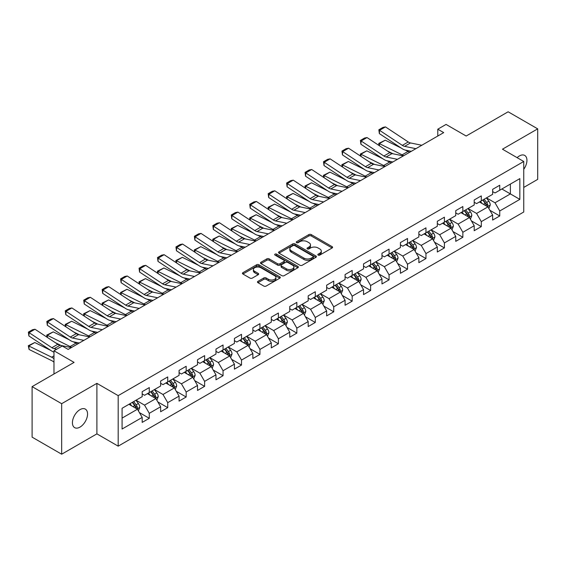 <?xml version="1.0" encoding="UTF-8"?>
<svg xmlns="http://www.w3.org/2000/svg" width="566" height="566" viewBox="0 0 566 566"><rect width="100%" height="100%" fill="white"/><g stroke="black" fill="none" stroke-linecap="round" stroke-linejoin="round"><path stroke-width="0.85" d="M318.163 255.096A1.146 0.665 0 0 0 319.783 255.096L332.115 247.979A1.641 0.948 0 0 0 332.596 247.307A1.641 0.948 0 0 0 332.115 246.642L311.222 234.579A1.641 0.948 0 0 0 308.902 234.579L296.57 241.696A1.146 0.665 0 0 0 296.237 242.163A1.146 0.665 0 0 0 296.57 242.637A1.146 0.665 0 0 0 298.197 242.637L299.796 241.717A5.25 3.035 0 0 1 307.225 241.717L308.965 242.722A5.25 3.035 0 0 1 310.501 244.866A5.25 3.035 0 0 1 308.965 247.009L307.366 247.929A1.146 0.665 0 0 0 307.027 248.396A1.146 0.665 0 0 0 307.366 248.87A1.146 0.665 0 0 0 308.994 248.87L310.585 247.943A5.25 3.035 0 0 1 318.014 247.943L319.755 248.948A5.25 3.035 0 0 1 321.297 251.092A5.25 3.035 0 0 1 319.755 253.243L318.163 254.162A1.146 0.665 0 0 0 317.823 254.629A1.146 0.665 0 0 0 318.163 255.096L318.163 254.162M79.99 427.111A10.704 6.176 120 0 0 86.98 417.68A10.704 6.176 120 0 0 85.339 409.105A10.704 6.176 120 0 0 79.99 409.635A10.704 6.176 120 0 0 73 419.066A10.704 6.176 120 0 0 74.641 427.641A10.704 6.176 120 0 0 79.99 427.111M523.748 169.298A10.704 6.176 120 0 0 524.724 155.431A10.704 6.176 120 0 0 519.376 155.954A10.704 6.176 120 0 0 517.119 157.659M257.954 281.352A1.641 0.948 0 0 0 257.473 282.017A1.641 0.948 0 0 0 257.954 282.689L263.813 286.071A1.641 0.948 0 0 0 266.133 286.071L279.83 278.168A1.641 0.948 0 0 0 280.312 277.496A1.641 0.948 0 0 0 279.83 276.824L258.938 264.768A1.641 0.948 0 0 0 256.617 264.768L242.92 272.671A1.641 0.948 0 0 0 242.446 273.343A1.641 0.948 0 0 0 242.92 274.015L250.002 278.097A1.641 0.948 0 0 0 252.323 278.097L258.188 274.715A1.641 0.948 0 0 0 258.669 274.043A1.641 0.948 0 0 0 258.188 273.378L254.672 271.347A4.394 2.533 0 0 1 253.391 269.558A4.394 2.533 0 0 1 256.101 267.216A4.394 2.533 0 0 1 260.884 267.76L274.637 275.706A4.394 2.533 0 0 1 275.925 277.496A4.394 2.533 0 0 1 273.215 279.837A4.394 2.533 0 0 1 268.425 279.286L266.133 277.963A1.641 0.948 0 0 0 263.813 277.963L257.954 281.352L257.954 282.689M523.748 187.431L537.7 179.372L537.7 128.857L508.141 111.792L466.165 136.024L446.065 124.421L437.787 129.197L443.702 132.614L68.168 349.42L62.253 346.01L53.975 350.786L53.975 373.999M61.666 403.692L61.666 454.208L96.899 433.867L96.899 383.352L61.666 403.692L32.099 386.628L74.075 362.396L53.975 350.786M96.899 383.352L118.181 395.641L523.748 161.487L523.748 212.002L118.181 446.157L118.181 395.641M537.7 128.857L502.467 149.198L523.748 161.487M299.909 265.235A1.641 0.948 0 0 0 302.23 265.235L315.927 257.325A1.641 0.948 0 0 0 316.408 256.66A1.641 0.948 0 0 0 315.927 255.988L295.035 243.925A1.641 0.948 0 0 0 292.714 243.925L279.017 251.835A1.641 0.948 0 0 0 278.536 252.5A1.641 0.948 0 0 0 279.017 253.172L299.909 265.235M275.472 255.344A1.146 0.665 0 0 1 276.64 255.507L276.64 254.141L297.879 266.409A1.641 0.948 0 0 1 298.36 267.074A1.641 0.948 0 0 1 297.879 267.746L284.182 275.656A1.641 0.948 0 0 1 281.861 275.656L260.968 263.593L260.968 262.249A1.641 0.948 0 0 0 260.487 262.921A1.641 0.948 0 0 0 260.968 263.593M260.968 262.249L266.834 258.867A1.641 0.948 0 0 1 269.154 258.867L277.623 263.756A1.641 0.948 0 0 0 279.944 263.756L283.835 261.513A1.641 0.948 0 0 0 284.316 260.848A1.641 0.948 0 0 0 283.835 260.176L275.012 255.082A1.146 0.665 0 0 1 274.68 254.615A1.146 0.665 0 0 1 275.387 254A1.146 0.665 0 0 1 276.64 254.141M61.666 454.208L32.099 437.143L32.099 386.628M139.406 412.6L149.282 418.302L149.282 413.322L160.631 406.763L160.631 411.751L167.727 407.654L167.727 402.667L179.075 396.115L179.075 401.103L186.172 397.007L186.172 392.019L197.52 385.467L197.52 390.448L204.616 386.352L204.616 381.371L215.964 374.819L215.964 379.8L223.061 375.704L223.061 370.723L234.416 364.171L234.416 369.152L241.505 365.056L241.505 360.075L252.861 353.517L252.861 358.504L259.95 354.408L259.95 349.42L271.305 342.869L271.305 347.849L278.401 343.76L278.401 338.772L289.75 332.221L289.75 337.202L296.846 333.105L296.846 328.124L308.194 321.573L308.194 326.554L315.29 322.457L315.29 317.476L326.639 310.918L326.639 315.906L333.735 311.809L333.735 306.822L345.083 300.27L345.083 305.258L352.179 301.162L352.179 296.174L363.535 289.622L363.535 294.603L370.624 290.507L370.624 285.526L381.979 278.974L381.979 283.955L389.068 279.859L389.068 274.878L400.424 268.326L400.424 273.307L407.52 269.211L407.52 264.23L418.868 257.671L418.868 262.659L425.965 258.563L425.965 253.575L437.313 247.024L437.313 252.004L444.409 247.915L444.409 242.927L455.757 236.376L455.757 241.357L462.854 237.26L462.854 232.279L474.202 225.728L474.202 230.709L481.298 226.612L481.298 221.631L492.653 215.073L492.653 220.061L499.743 215.964L499.743 210.976L519.843 199.374L519.843 178.623L510.383 184.084L510.383 193.912L519.843 199.374M149.282 418.302L142.186 422.399L142.186 417.418L122.086 429.021L122.086 408.27L142.186 396.66L142.186 391.679L149.282 387.583L149.282 392.563L160.631 386.012L160.631 381.031L167.727 376.935L167.727 381.916L179.075 375.364L179.075 370.383L186.172 366.287L186.172 371.268L197.52 364.716L197.52 359.728L204.616 355.632L204.616 360.62L215.964 354.061L215.964 349.08L223.061 344.984L223.061 349.972L234.416 343.413L234.416 338.433L241.505 334.336L241.505 339.317L252.861 332.766L252.861 327.785L259.95 323.688L259.95 328.669L271.305 322.118L271.305 317.13L278.401 313.033L278.401 318.021L289.75 311.47L289.75 306.482L296.846 302.385L296.846 307.373L308.194 300.815L308.194 295.834L315.29 291.738L315.29 296.718L326.639 290.167L326.639 285.186L333.735 281.09L333.735 286.071L345.083 279.519L345.083 274.538L352.179 270.442L352.179 275.423L363.535 268.871L363.535 263.883L370.624 259.787L370.624 264.775L381.979 258.216L381.979 253.235L389.068 249.139L389.068 254.127L400.424 247.568L400.424 242.588L407.52 238.491L407.52 243.472L418.868 236.921L418.868 231.94L425.965 227.843L425.965 232.824L437.313 226.273L437.313 221.285L444.409 217.188L444.409 222.176L455.757 215.625L455.757 210.637L462.854 206.54L462.854 211.528L474.202 204.97L474.202 199.989L481.298 195.893L481.298 200.873L492.653 194.322L492.653 189.341L499.743 185.245L499.743 190.226L519.843 178.623M147.386 393.66L155.898 398.577L144.549 405.129L136.038 400.212M142.186 393.929L144.549 395.294L149.282 392.563M144.549 405.129L149.282 413.322M155.898 398.577L160.631 406.763M165.831 383.012L174.349 387.922L162.994 394.481L154.483 389.564M160.631 383.281L162.994 384.647L167.727 381.916M162.994 394.481L167.727 402.667M174.349 387.922L179.075 396.115M184.275 372.357L192.794 377.274L181.438 383.826L172.927 378.916M179.075 372.633L181.438 373.999L186.172 371.268M181.438 383.826L186.172 392.019M192.794 377.274L197.52 385.467M202.727 361.709L211.238 366.627L199.883 373.178L191.372 368.261M197.52 361.985L199.883 363.351L204.616 360.62M199.883 373.178L204.616 381.371M211.238 366.627L215.964 374.819M221.172 351.062L229.683 355.979L218.335 362.53L209.816 357.613M215.964 351.33L218.335 352.696L223.061 349.972M218.335 362.53L223.061 370.723M229.683 355.979L234.416 364.171M239.616 340.414L248.127 345.324L236.779 351.882L228.261 346.965M234.416 340.682L236.779 342.048L241.505 339.317M236.779 351.882L241.505 360.075M248.127 345.324L252.861 353.517M258.061 329.759L266.572 334.676L255.224 341.227L246.712 336.317M252.861 330.035L255.224 331.4L259.95 328.669M255.224 341.227L259.95 349.42M266.572 334.676L271.305 342.869M276.505 319.111L285.016 324.028L273.668 330.579L265.157 325.669M271.305 319.387L273.668 320.752L278.401 318.021M273.668 330.579L278.401 338.772M285.016 324.028L289.75 332.221M294.95 308.463L303.468 313.38L292.113 319.932L283.601 315.014M289.75 308.739L292.113 310.104L296.846 307.373M292.113 319.932L296.846 328.124M303.468 313.38L308.194 321.573M313.394 297.815L321.913 302.732L310.557 309.284L302.046 304.366M308.194 298.084L310.557 299.449L315.29 296.718M310.557 309.284L315.29 317.476M321.913 302.732L326.639 310.918M331.846 287.167L340.357 292.077L329.002 298.636L320.49 293.719M326.639 287.436L329.002 288.801L333.735 286.071M329.002 298.636L333.735 306.822M340.357 292.077L345.083 300.27M350.29 276.512L358.802 281.429L347.453 287.981L338.935 283.071M345.083 276.788L347.453 278.154L352.179 275.423M347.453 287.981L352.179 296.174M358.802 281.429L363.535 289.622M368.735 265.864L377.246 270.781L365.898 277.333L357.379 272.416M363.535 266.14L365.898 267.506L370.624 264.775M365.898 277.333L370.624 285.526M377.246 270.781L381.979 278.974M387.179 255.216L395.691 260.134L384.342 266.685L375.831 261.768M381.979 255.485L384.342 256.851L389.068 254.127M384.342 266.685L389.068 274.878M395.691 260.134L400.424 268.326M405.624 244.569L414.135 249.479L402.787 256.037L394.276 251.12M400.424 244.837L402.787 246.203L407.52 243.472M402.787 256.037L407.52 264.23M414.135 249.479L418.868 257.671M424.068 233.914L432.587 238.831L421.231 245.382L412.72 240.472M418.868 234.19L421.231 235.555L425.965 232.824M421.231 245.382L425.965 253.575M432.587 238.831L437.313 247.024M442.513 223.266L451.031 228.183L439.676 234.734L431.165 229.824M437.313 223.542L439.676 224.907L444.409 222.176M439.676 234.734L444.409 242.927M451.031 228.183L455.757 236.376M460.965 212.618L469.476 217.535L458.127 224.086L449.609 219.169M455.757 212.894L458.127 214.259L462.854 211.528M458.127 224.086L462.854 232.279M469.476 217.535L474.202 225.728M479.409 201.97L487.92 206.887L476.572 213.439L468.054 208.521M474.202 202.239L476.572 203.604L481.298 200.873M476.572 213.439L481.298 221.631M487.92 206.887L492.653 215.073M501.872 189.002L510.383 193.912L495.017 202.791L486.498 197.874M492.653 191.591L495.017 192.956L499.743 190.226M495.017 202.791L499.743 210.976M96.899 433.867L118.181 446.157M437.787 129.197L437.787 136.024M122.086 418.097L137.453 409.225L128.942 404.308M137.453 409.225L142.186 417.418M489.873 210.262L499.743 215.964M471.428 220.91L481.298 226.612M452.984 231.565L462.854 237.26M434.532 242.213L444.409 247.915M416.088 252.861L425.965 258.563M397.643 263.508L407.52 269.211M379.199 274.163L389.068 279.859M360.754 284.811L370.624 290.507M342.31 295.459L352.179 301.162M323.865 306.107L333.735 311.809M305.414 316.755L315.29 322.457M286.969 327.41L296.846 333.105M268.525 338.058L278.401 343.76M250.08 348.706L259.95 354.408M231.635 359.353L241.505 365.056M213.191 370.008L223.061 375.704M194.739 380.656L204.616 386.352M176.295 391.304L186.172 397.007M157.85 401.952L167.727 407.654M318.623 255.259L319.755 254.608A5.25 3.035 0 0 0 321.297 252.457L321.297 251.092M310.501 244.866L310.501 246.231A5.25 3.035 0 0 1 308.965 248.375L307.826 249.026M332.115 246.642L332.115 247.979L311.222 235.944A1.641 0.948 0 0 0 308.902 235.944L297.03 242.8M315.906 257.339L295.035 245.29A1.641 0.948 0 0 0 292.714 245.29L279.038 253.186M313.026 257.127A1.146 0.665 0 0 0 313.359 256.66A1.146 0.665 0 0 0 313.026 256.186L294.688 245.602A1.146 0.665 0 0 0 293.061 245.602L291.377 246.571A5.25 3.035 0 0 0 289.842 248.715A5.25 3.035 0 0 0 291.377 250.858L303.914 258.096A5.25 3.035 0 0 0 311.342 258.096L313.026 257.127L313.026 258.492A1.146 0.665 0 0 0 313.359 258.025L313.359 256.66M289.842 248.715L289.842 250.08A5.25 3.035 0 0 0 291.377 252.224L291.377 250.858M313.026 258.492L311.342 259.461A5.25 3.035 0 0 1 303.914 259.461L291.377 252.224M260.99 263.607L266.834 260.233L266.834 258.867M284.316 260.848L284.316 262.207A1.641 0.948 0 0 1 283.835 262.879L279.944 265.121A1.641 0.948 0 0 1 277.623 265.121L269.154 260.233A1.641 0.948 0 0 0 266.834 260.233M276.64 255.507L297.858 267.76M286.417 268.836A4.394 2.533 0 0 0 291.2 269.388A4.394 2.533 0 0 0 293.91 267.046A4.394 2.533 0 0 0 292.629 265.249L287.783 262.454A1.641 0.948 0 0 0 285.462 262.454L281.571 264.697A1.641 0.948 0 0 0 281.09 265.369A1.641 0.948 0 0 0 281.571 266.041L286.417 268.836L286.417 270.201A4.394 2.533 0 0 0 291.2 270.753A4.394 2.533 0 0 0 293.91 268.411L293.91 267.046M281.09 265.369L281.09 266.735A1.641 0.948 0 0 0 281.571 267.4L281.571 266.041M286.417 270.201L281.571 267.4M275.925 277.496L275.925 278.861A4.394 2.533 0 0 1 273.215 281.203A4.394 2.533 0 0 1 268.425 280.651L266.133 279.328A1.641 0.948 0 0 0 263.813 279.328L257.976 282.703M253.391 269.558L253.391 270.923A4.394 2.533 0 0 0 254.672 272.713L254.672 271.347M258.167 274.729L254.672 272.713M279.809 278.182L258.938 266.133A1.641 0.948 0 0 0 256.617 266.133L242.948 274.022M488.854 208.5L490.262 204.956A4.429 2.561 -120 0 0 488.847 201.185L486.406 197.93M379.064 145.512L378.767 143.389L385.262 140.191L401.315 148.115M405.298 150.082L408.036 151.44A12.544 7.238 60 0 1 409.543 152.332M482.154 203.555L480.492 201.34M385.262 140.191L379.347 143.601L402.122 154.851A12.544 7.238 60 0 1 403.629 155.742M378.767 143.389L379.347 143.601L379.482 145.787M393.066 153.796L387.293 150.952M487.234 206.491L487.871 205.147A4.429 2.561 -120 0 0 486.597 202.479L484.163 199.225M483.053 199.869L485.755 203.477A2.257 1.302 60 0 1 486.166 204.163L487.871 205.147M482.741 200.046L485.182 203.3A4.429 2.561 60 0 1 486.449 205.967M415.876 148.674L404.577 146.353A8.363 4.825 60 0 1 402.334 145.37L379.56 130.321L379.347 133.604L402.122 148.653A12.544 7.238 -120 0 0 405.482 150.124L411.298 151.32M421.79 145.257L410.492 142.943A8.363 4.825 60 0 1 408.249 141.96L385.474 126.904L379.56 130.321L378.852 129.777L382.991 127.392L385.474 126.904M379.347 133.604L378.852 129.777M470.41 219.148L471.818 215.611A4.429 2.561 -120 0 0 470.403 211.833L467.962 208.578M360.62 156.159L360.323 154.044L366.818 150.839L382.871 158.763M386.854 160.737L389.592 162.088A12.544 7.238 60 0 1 391.099 162.98M463.71 214.203L462.047 211.988M366.818 150.839L360.903 154.249L383.677 165.498A12.544 7.238 60 0 1 385.184 166.39M360.323 154.044L360.903 154.249L361.037 156.435M374.621 164.451L368.848 161.6M468.79 217.139L469.426 215.795A4.429 2.561 -120 0 0 468.153 213.134L465.712 209.873M464.601 210.517L467.311 214.132A2.257 1.302 60 0 1 467.721 214.811L469.426 215.795M464.297 210.694L466.738 213.948A4.429 2.561 60 0 1 468.004 216.615M451.965 229.803L453.373 226.259A4.429 2.561 -120 0 0 451.958 222.488L449.517 219.226M342.175 166.814L341.871 164.692L348.366 161.487L364.419 169.418M368.409 171.385L371.147 172.736A12.544 7.238 60 0 1 372.654 173.628M445.258 224.851L443.603 222.636M348.366 161.487L342.458 164.904L365.233 176.146A12.544 7.238 60 0 1 366.74 177.045M341.871 164.692L342.458 164.904L342.586 167.083M356.177 175.099L350.404 172.248M450.345 227.787L450.975 226.45A4.429 2.561 -120 0 0 449.708 223.782L447.267 220.521M446.157 221.165L448.866 224.78A2.257 1.302 60 0 1 449.277 225.466L450.975 226.45M445.852 221.341L448.293 224.603A4.429 2.561 60 0 1 449.56 227.263M397.431 159.322L386.132 157.001A8.363 4.825 60 0 1 383.889 156.018L361.115 140.969L360.903 144.252L383.677 159.301A12.544 7.238 -120 0 0 387.038 160.772L392.854 161.968M403.346 155.905L392.047 153.591A8.363 4.825 60 0 1 389.804 152.608L367.03 137.559L361.115 140.969L360.408 140.432L364.546 138.04L367.03 137.559M360.903 144.252L360.408 140.432M378.987 169.97L367.688 167.649A8.363 4.825 60 0 1 365.445 166.673L342.671 151.617L342.458 154.9L365.233 169.949A12.544 7.238 -120 0 0 368.593 171.427L374.402 172.616M384.901 166.56L373.595 164.239A8.363 4.825 60 0 1 371.36 163.256L348.585 148.207L342.671 151.617L341.963 151.08L346.095 148.688L348.585 148.207M342.458 154.9L341.963 151.08M433.521 240.451L434.921 236.906A4.429 2.561 -120 0 0 433.514 233.135L431.073 229.874M323.731 177.462L323.427 175.34L329.921 172.135L345.975 180.066M349.965 182.033L352.696 183.384A12.544 7.238 60 0 1 354.21 184.275M426.814 235.498L425.158 233.291M329.921 172.135L324.014 175.552L346.788 186.801A12.544 7.238 60 0 1 348.295 187.693M323.427 175.34L324.014 175.552L324.141 177.731M337.732 185.747L331.959 182.896M431.9 238.435L432.53 237.097A4.429 2.561 -120 0 0 431.264 234.43L428.823 231.176M427.712 231.812L430.422 235.428A2.257 1.302 60 0 1 430.832 236.114L432.53 237.097M427.408 231.989L429.842 235.251A4.429 2.561 60 0 1 431.115 237.918M415.069 251.099L416.477 247.554A4.429 2.561 -120 0 0 415.062 243.783L412.621 240.522M305.286 188.11L304.982 185.988L311.477 182.79L327.53 190.714M331.513 192.681L334.251 194.032A12.544 7.238 60 0 1 335.758 194.93M408.369 246.153L406.713 243.939M311.477 182.79L305.569 186.2L328.344 197.449A12.544 7.238 60 0 1 329.851 198.341M304.982 185.988L305.569 186.2L305.697 188.386M319.281 196.395L313.514 193.544M413.456 249.082L414.086 247.745A4.429 2.561 -120 0 0 412.819 245.078L410.378 241.824M409.268 242.46L411.977 246.076A2.257 1.302 60 0 1 412.388 246.762L414.086 247.745M408.956 242.644L411.397 245.899A4.429 2.561 60 0 1 412.671 248.566M396.625 261.747L398.032 258.209A4.429 2.561 -120 0 0 396.617 254.431L394.177 251.177M286.842 198.758L286.538 196.643L293.032 193.438L309.086 201.362M313.069 203.335L315.807 204.687A12.544 7.238 60 0 1 317.314 205.578M389.924 256.801L388.269 254.587M293.032 193.438L287.118 196.848L309.899 208.097A12.544 7.238 60 0 1 311.406 208.988M286.538 196.643L287.118 196.848L287.252 199.034M300.836 207.05L295.063 204.199M395.004 259.737L395.641 258.393A4.429 2.561 -120 0 0 394.375 255.733L391.934 252.471M390.823 253.115L393.533 256.723A2.257 1.302 60 0 1 393.943 257.41L395.641 258.393M390.512 253.292L392.953 256.547A4.429 2.561 60 0 1 394.219 259.214M360.542 180.618L349.243 178.304A8.363 4.825 60 0 1 347 177.321L324.226 162.265L324.014 165.548L346.788 180.604A12.544 7.238 -120 0 0 350.149 182.075L355.957 183.264M366.457 177.208L355.151 174.887A8.363 4.825 60 0 1 352.915 173.904L330.134 158.855L324.226 162.265L323.511 161.727L327.65 159.336L330.134 158.855M324.014 165.548L323.511 161.727M342.097 191.273L330.799 188.952A8.363 4.825 60 0 1 328.556 187.969L305.781 172.92L305.569 176.196L328.344 191.251A12.544 7.238 -120 0 0 331.704 192.723L337.513 193.919M348.012 187.855L336.706 185.535A8.363 4.825 60 0 1 334.464 184.558L311.689 169.503L305.781 172.92L305.067 172.375L309.206 169.991L311.689 169.503M305.569 176.196L305.067 172.375M323.653 201.92L312.347 199.6A8.363 4.825 60 0 1 310.111 198.616L287.33 183.568L287.118 186.851L309.899 201.899A12.544 7.238 -120 0 0 313.26 203.371L319.068 204.567M329.561 198.503L318.262 196.19A8.363 4.825 60 0 1 316.019 195.206L293.245 180.151L287.33 183.568L286.622 183.023L290.761 180.639L293.245 180.151M287.118 186.851L286.622 183.023M305.208 212.568L293.903 210.248A8.363 4.825 60 0 1 291.667 209.271L268.885 194.216L268.673 197.499L291.448 212.547A12.544 7.238 -120 0 0 294.808 214.026L300.624 215.214M311.116 209.158L299.817 206.838A8.363 4.825 60 0 1 297.575 205.854L274.8 190.806L268.885 194.216L268.178 193.678L272.317 191.287L274.8 190.806M268.673 197.499L268.178 193.678M286.757 223.216L275.458 220.903A8.363 4.825 60 0 1 273.215 219.919L250.441 204.864L250.229 208.147L273.003 223.202A12.544 7.238 -120 0 0 276.364 224.674L282.179 225.862M292.672 219.806L281.373 217.486A8.363 4.825 60 0 1 279.13 216.502L256.356 201.454L250.441 204.864L249.733 204.326L253.872 201.935L256.356 201.454M250.229 208.147L249.733 204.326M268.312 233.864L257.014 231.551A8.363 4.825 60 0 1 254.771 230.567L231.996 215.519L231.784 218.794L254.559 233.85A12.544 7.238 -120 0 0 257.919 235.322L263.728 236.51M274.227 230.454L262.928 228.133A8.363 4.825 60 0 1 260.685 227.157L237.911 212.101L231.996 215.519L231.289 214.974L235.428 212.583L237.911 212.101M231.784 218.794L231.289 214.974M249.868 244.519L238.569 242.198A8.363 4.825 60 0 1 236.326 241.215L213.552 226.167L213.34 229.449L236.114 244.498A12.544 7.238 -120 0 0 239.475 245.969L245.283 247.165M255.782 241.102L244.477 238.788A8.363 4.825 60 0 1 242.241 237.805L219.466 222.749L213.552 226.167L212.844 225.622L216.976 223.237L219.466 222.749M213.34 229.449L212.844 225.622M231.423 255.167L220.124 252.846A8.363 4.825 60 0 1 217.882 251.863L195.107 236.814L194.895 240.097L217.669 255.146A12.544 7.238 -120 0 0 221.03 256.617L226.839 257.813M237.338 251.75L226.032 249.436A8.363 4.825 60 0 1 223.796 248.453L201.015 233.404L195.107 236.814L194.393 236.277L198.532 233.885L201.015 233.404M194.895 240.097L194.393 236.277M212.979 265.815L201.673 263.494A8.363 4.825 60 0 1 199.437 262.518L176.663 247.462L176.443 250.745L199.225 265.794A12.544 7.238 -120 0 0 202.586 267.272L208.394 268.461M218.893 262.405L207.588 260.084A8.363 4.825 60 0 1 205.345 259.101L182.57 244.052L176.663 247.462L175.948 246.925L180.087 244.533L182.57 244.052M176.443 250.745L175.948 246.925M194.534 276.463L183.228 274.149A8.363 4.825 60 0 1 180.993 273.166L158.211 258.11L157.999 261.393L180.78 276.449A12.544 7.238 -120 0 0 184.141 277.92L189.95 279.109M200.442 273.053L189.143 270.732A8.363 4.825 60 0 1 186.9 269.749L164.126 254.7L158.211 258.11L157.504 257.572L161.643 255.181L164.126 254.7M157.999 261.393L157.504 257.572M176.09 287.118L164.784 284.797A8.363 4.825 60 0 1 162.548 283.814L139.767 268.765L139.554 272.041L162.329 287.096A12.544 7.238 -120 0 0 165.689 288.568L171.505 289.764M181.997 283.7L170.699 281.38A8.363 4.825 60 0 1 168.456 280.403L145.681 265.348L139.767 268.765L139.059 268.22L143.198 265.836L145.681 265.348M139.554 272.041L139.059 268.22M157.638 297.766L146.339 295.445A8.363 4.825 60 0 1 144.097 294.462L121.322 279.413L121.11 282.696L143.884 297.744A12.544 7.238 -120 0 0 147.245 299.216L153.061 300.412M163.553 294.348L152.254 292.035A8.363 4.825 60 0 1 150.011 291.051L127.237 275.996L121.322 279.413L120.615 278.868L124.753 276.484L127.237 275.996M121.11 282.696L120.615 278.868M139.194 308.413L127.895 306.093A8.363 4.825 60 0 1 125.652 305.116L102.878 290.061L102.665 293.344L125.44 308.392A12.544 7.238 -120 0 0 128.8 309.871L134.609 311.059M145.108 305.003L133.809 302.683A8.363 4.825 60 0 1 131.567 301.699L108.792 286.651L102.878 290.061L102.17 289.523L106.309 287.132L108.792 286.651M102.665 293.344L102.17 289.523M120.749 319.061L109.45 316.748A8.363 4.825 60 0 1 107.207 315.764L84.433 300.709L84.221 303.992L106.995 319.047A12.544 7.238 -120 0 0 110.356 320.519L116.164 321.707M126.664 315.651L115.358 313.331A8.363 4.825 60 0 1 113.122 312.347L90.348 297.299L84.433 300.709L83.718 300.171L87.857 297.78L90.348 297.299M84.221 303.992L83.718 300.171M102.305 329.709L91.006 327.396A8.363 4.825 60 0 1 88.763 326.412L65.989 311.364L65.776 314.639L88.551 329.695A12.544 7.238 -120 0 0 91.911 331.167L97.72 332.355M108.219 326.299L96.913 323.978A8.363 4.825 60 0 1 94.678 323.002L71.896 307.946L65.989 311.364L65.274 310.819L69.413 308.428L71.896 307.946M65.776 314.639L65.274 310.819M83.86 340.364L72.554 338.043A8.363 4.825 60 0 1 70.318 337.06L47.544 322.012L47.325 325.294L70.106 340.343A12.544 7.238 -120 0 0 73.467 341.814L79.275 343.01M89.768 336.947L78.469 334.633A8.363 4.825 60 0 1 76.226 333.65L53.452 318.594L47.544 322.012L46.829 321.467L50.968 319.082L53.452 318.594M47.325 325.294L46.829 321.467M56.692 349.222L54.11 348.691A8.363 4.825 60 0 1 51.874 347.708L29.092 332.659L28.88 335.942L51.662 350.991A12.544 7.238 -120 0 0 53.975 352.172M71.323 347.595L60.024 345.281A8.363 4.825 60 0 1 57.782 344.298L35.007 329.249L29.092 332.659L28.385 332.122L32.524 329.73L35.007 329.249M28.88 335.942L28.385 332.122M378.18 272.402L379.588 268.857A4.429 2.561 -120 0 0 378.173 265.079L375.732 261.825M268.397 209.413L268.093 207.29L274.588 204.085L290.641 212.017M294.624 213.983L297.362 215.335A12.544 7.238 60 0 1 298.869 216.226M371.48 267.449L369.824 265.235M274.588 204.085L268.673 207.503L291.448 218.745A12.544 7.238 60 0 1 292.955 219.636M268.093 207.29L268.673 207.503L268.808 209.682M282.392 217.698L276.618 214.847M376.56 270.385L377.197 269.041A4.429 2.561 -120 0 0 375.93 266.381L373.489 263.119M372.378 263.763L375.081 267.378A2.257 1.302 60 0 1 375.491 268.065L377.197 269.041M372.067 263.94L374.508 267.202A4.429 2.561 60 0 1 375.774 269.862M359.735 283.05L361.143 279.505A4.429 2.561 -120 0 0 359.728 275.734L357.288 272.472M249.946 220.061L249.648 217.938L256.143 214.733L272.196 222.664M276.18 224.631L278.918 225.983A12.544 7.238 60 0 1 280.425 226.874M353.035 278.097L351.373 275.89M256.143 214.733L250.229 218.151L273.003 229.4A12.544 7.238 60 0 1 274.51 230.291M249.648 217.938L250.229 218.151L250.363 220.33M263.947 228.346L258.174 225.494M358.115 281.033L358.752 279.696A4.429 2.561 -120 0 0 357.479 277.029L355.045 273.767M353.934 274.411L356.637 278.026A2.257 1.302 60 0 1 357.047 278.713L358.752 279.696M353.623 274.588L356.064 277.849A4.429 2.561 60 0 1 357.33 280.51M341.291 293.697L342.699 290.153A4.429 2.561 -120 0 0 341.284 286.382L338.843 283.12M231.501 230.709L231.204 228.586L237.699 225.388L253.752 233.312M257.735 235.279L260.473 236.63A12.544 7.238 60 0 1 261.98 237.522M334.591 288.752L332.928 286.538M237.699 225.388L231.784 228.798L254.559 240.048A12.544 7.238 60 0 1 256.065 240.939M231.204 228.586L231.784 228.798L231.919 230.978M245.502 238.994L239.729 236.142M339.671 291.681L340.308 290.344A4.429 2.561 -120 0 0 339.034 287.677L336.593 284.422M335.482 285.059L338.192 288.674A2.257 1.302 60 0 1 338.602 289.36L340.308 290.344M335.178 285.236L337.619 288.497A4.429 2.561 60 0 1 338.885 291.165M322.846 304.345L324.254 300.801A4.429 2.561 -120 0 0 322.839 297.03L320.398 293.775M213.057 241.357L212.752 239.234L219.247 236.036L235.3 243.96M239.291 245.927L242.029 247.285A12.544 7.238 60 0 1 243.536 248.177M316.139 299.4L314.484 297.185M219.247 236.036L213.34 239.446L236.114 250.696A12.544 7.238 60 0 1 237.621 251.587M212.752 239.234L213.34 239.446L213.467 241.632M227.058 249.641L221.285 246.797M321.226 302.336L321.856 300.992A4.429 2.561 -120 0 0 320.589 298.324L318.149 295.07M317.038 295.714L319.748 299.322A2.257 1.302 60 0 1 320.158 300.008L321.856 300.992M316.734 295.891L319.174 299.145A4.429 2.561 60 0 1 320.441 301.812M304.402 314.993L305.803 311.456A4.429 2.561 -120 0 0 304.395 307.678L301.954 304.423M194.612 252.004L194.308 249.889L200.803 246.684L216.856 254.608M220.846 256.582L223.577 257.933A12.544 7.238 60 0 1 225.091 258.825M297.695 310.048L296.039 307.833M200.803 246.684L194.895 250.094L217.669 261.343A12.544 7.238 60 0 1 219.176 262.235M194.308 249.889L194.895 250.094L195.022 252.28M208.613 260.296L202.84 257.445M302.782 312.984L303.411 311.64A4.429 2.561 -120 0 0 302.145 308.979L299.704 305.718M298.593 306.362L301.303 309.977A2.257 1.302 60 0 1 301.713 310.656L303.411 311.64M298.289 306.539L300.723 309.793A4.429 2.561 60 0 1 301.996 312.46M285.95 325.648L287.358 322.104A4.429 2.561 -120 0 0 285.943 318.333L283.502 315.071M176.168 262.659L175.863 260.537L182.358 257.332L198.411 265.263M202.395 267.23L205.133 268.581A12.544 7.238 60 0 1 206.64 269.473M279.25 320.696L277.595 318.481M182.358 257.332L176.443 260.749L199.225 271.991A12.544 7.238 60 0 1 200.732 272.89M175.863 260.537L176.443 260.749L176.578 262.928M190.162 270.944L184.389 268.093M284.337 323.632L284.967 322.295A4.429 2.561 -120 0 0 283.7 319.627L281.26 316.366M280.149 317.01L282.858 320.625A2.257 1.302 60 0 1 283.269 321.311L284.967 322.295M279.837 317.186L282.278 320.448A4.429 2.561 60 0 1 283.552 323.108M267.506 336.296L268.914 332.751A4.429 2.561 -120 0 0 267.499 328.98L265.058 325.719M157.723 273.307L157.419 271.185L163.914 267.98L179.967 275.911M183.95 277.878L186.688 279.229A12.544 7.238 60 0 1 188.195 280.12M260.806 331.343L259.15 329.136M163.914 267.98L157.999 271.397L180.78 282.646A12.544 7.238 60 0 1 182.287 283.538M157.419 271.185L157.999 271.397L158.133 273.576M171.717 281.592L165.944 278.741M265.886 334.28L266.522 332.942A4.429 2.561 -120 0 0 265.256 330.275L262.815 327.021M261.704 327.657L264.414 331.273A2.257 1.302 60 0 1 264.824 331.959L266.522 332.942M261.393 327.834L263.834 331.096A4.429 2.561 60 0 1 265.1 333.763M249.061 346.944L250.469 343.399A4.429 2.561 -120 0 0 249.054 339.628L246.613 336.367M139.278 283.955L138.974 281.833L145.469 278.635L161.522 286.559M165.505 288.526L168.244 289.877A12.544 7.238 60 0 1 169.75 290.775M242.361 341.998L240.706 339.784M145.469 278.635L139.554 282.045L162.329 293.294A12.544 7.238 60 0 1 163.836 294.186M138.974 281.833L139.554 282.045L139.689 284.231M153.273 292.24L147.5 289.389M247.441 344.927L248.078 343.59A4.429 2.561 -120 0 0 246.811 340.923L244.37 337.669M243.26 338.305L245.962 341.921A2.257 1.302 60 0 1 246.373 342.607L248.078 343.59M242.948 338.489L245.389 341.744A4.429 2.561 60 0 1 246.656 344.411M230.617 357.592L232.025 354.054A4.429 2.561 -120 0 0 230.61 350.276L228.169 347.022M120.827 294.603L120.53 292.488L127.025 289.283L143.078 297.207M147.061 299.181L149.799 300.532A12.544 7.238 60 0 1 151.306 301.423M223.917 352.646L222.254 350.432M127.025 289.283L121.11 292.693L143.884 303.942A12.544 7.238 60 0 1 145.391 304.833M120.53 292.488L121.11 292.693L121.244 294.879M134.828 302.895L129.055 300.044M228.997 355.582L229.633 354.238A4.429 2.561 -120 0 0 228.36 351.578L225.919 348.316M224.815 348.96L227.518 352.568A2.257 1.302 60 0 1 227.928 353.255L229.633 354.238M224.504 349.137L226.945 352.392A4.429 2.561 60 0 1 228.211 355.059M212.172 368.247L213.58 364.702A4.429 2.561 -120 0 0 212.165 360.924L209.724 357.67M102.382 305.258L102.085 303.135L108.58 299.93L124.626 307.862M128.616 309.828L131.354 311.18A12.544 7.238 60 0 1 132.861 312.071M205.472 363.294L203.81 361.08M108.58 299.93L102.665 303.348L125.44 314.59A12.544 7.238 60 0 1 126.947 315.481M102.085 303.135L102.665 303.348L102.8 305.527M116.384 313.543L110.611 310.692M210.552 366.23L211.189 364.886A4.429 2.561 -120 0 0 209.915 362.226L207.474 358.964M206.364 359.608L209.073 363.223A2.257 1.302 60 0 1 209.484 363.91L211.189 364.886M206.059 359.785L208.5 363.047A4.429 2.561 60 0 1 209.767 365.707M193.728 378.895L195.136 375.35A4.429 2.561 -120 0 0 193.721 371.579L191.28 368.317M83.938 315.906L83.634 313.783L90.128 310.578L106.182 318.509M110.172 320.476L112.91 321.828A12.544 7.238 60 0 1 114.417 322.719M187.021 373.942L185.365 371.735M90.128 310.578L84.221 313.996L106.995 325.245A12.544 7.238 60 0 1 108.502 326.136M83.634 313.783L84.221 313.996L84.348 316.175M97.939 324.191L92.166 321.339M192.107 376.878L192.737 375.541A4.429 2.561 -120 0 0 191.471 372.874L189.03 369.612M187.919 370.256L190.629 373.871A2.257 1.302 60 0 1 191.039 374.558L192.737 375.541M187.615 370.433L190.056 373.694A4.429 2.561 60 0 1 191.322 376.355M175.283 389.542L176.684 385.998A4.429 2.561 -120 0 0 175.276 382.227L172.835 378.965M65.493 326.554L65.189 324.431L71.684 321.233L87.737 329.157M91.727 331.124L94.458 332.475A12.544 7.238 60 0 1 95.965 333.367M168.576 384.597L166.92 382.383M71.684 321.233L65.776 324.643L88.551 335.893A12.544 7.238 60 0 1 90.058 336.784M65.189 324.431L65.776 324.643L65.904 326.823M79.495 334.839L73.722 331.987M173.663 387.526L174.293 386.189A4.429 2.561 -120 0 0 173.026 383.522L170.585 380.267M169.475 380.904L172.184 384.519A2.257 1.302 60 0 1 172.595 385.205L174.293 386.189M169.163 381.081L171.604 384.342A4.429 2.561 60 0 1 172.878 387.01M156.832 400.19L158.239 396.646A4.429 2.561 -120 0 0 156.824 392.875L154.384 389.62M47.049 337.202L46.745 335.079L53.239 331.881L69.293 339.805M73.276 341.772L76.014 343.13A12.544 7.238 60 0 1 77.521 344.022M150.131 395.245L148.476 393.03M53.239 331.881L47.325 335.291L70.106 346.541A12.544 7.238 60 0 1 71.613 347.432M46.745 335.079L47.325 335.291L47.459 337.478M61.043 345.486L55.27 342.642M155.211 398.181L155.848 396.837A4.429 2.561 -120 0 0 154.582 394.169L152.141 390.915M151.03 391.559L153.74 395.167A2.257 1.302 60 0 1 154.15 395.853L155.848 396.837M150.719 391.736L153.16 394.99A4.429 2.561 60 0 1 154.433 397.657M138.387 410.838L139.795 407.301A4.429 2.561 -120 0 0 138.38 403.523L135.939 400.268M34.795 342.529L28.88 345.939L29.092 349.47L28.3 345.734L34.795 342.529L50.848 350.453M131.687 405.893L130.031 403.678M28.3 345.734L51.662 357.188A12.544 7.238 60 0 1 53.975 358.688M53.975 362.198A8.363 4.825 -120 0 0 51.874 360.719L29.092 349.47M136.767 408.829L137.404 407.485A4.429 2.561 -120 0 0 136.137 404.824L133.696 401.563M132.585 402.207L135.295 405.822A2.257 1.302 60 0 1 135.699 406.501L137.404 407.485M132.274 402.384L134.715 405.638A4.429 2.561 60 0 1 135.981 408.305M319.755 254.608L319.755 253.243M307.366 248.87L307.366 247.929M308.965 248.375L308.965 247.009M296.57 242.637L296.57 241.696M308.902 235.944L308.902 234.579M311.222 235.944L311.222 234.579M279.017 253.172L279.017 251.835M292.714 245.29L292.714 243.925M295.035 245.29L295.035 243.925M315.927 257.325L315.927 255.988M303.914 259.461L303.914 258.096M311.342 259.461L311.342 258.096M269.154 260.233L269.154 258.867M277.623 265.121L277.623 263.756M279.944 265.121L279.944 263.756M283.835 262.879L283.835 261.513M297.879 267.746L297.879 266.409M263.813 279.328L263.813 277.963M266.133 279.328L266.133 277.963M268.425 280.651L268.425 279.286M258.188 274.715L258.188 273.378M242.92 274.015L242.92 272.671M256.617 266.133L256.617 264.768M258.938 266.133L258.938 264.768M279.83 278.168L279.83 276.824M487.482 206.632L490.234 205.048M486.597 202.479L488.847 201.185M483.449 204.305L485.182 203.3M408.036 151.44L402.122 154.851M404.577 146.353L410.492 142.943M402.334 145.37L408.249 141.96M469.037 217.28L471.789 215.696M468.153 213.134L470.403 211.833M465.004 214.953L466.738 213.948M389.592 162.088L383.677 165.498M450.593 227.928L453.338 226.343M449.708 223.782L451.958 222.488M446.56 225.601L448.293 224.603M371.147 172.736L365.233 176.146M386.132 157.001L392.047 153.591M383.889 156.018L389.804 152.608M367.688 167.649L373.595 164.239M365.445 166.673L371.36 163.256M432.148 238.583L434.893 236.991M431.264 234.43L433.514 233.135M428.115 236.248L429.842 235.251M352.696 183.384L346.788 186.801M413.704 249.231L416.449 247.639M412.819 245.078L415.062 243.783M409.664 246.896L411.397 245.899M334.251 194.032L328.344 197.449M395.252 259.879L398.004 258.294M394.375 255.733L396.617 254.431M391.219 257.551L392.953 256.547M315.807 204.687L309.899 208.097M349.243 178.304L355.151 174.887M347 177.321L352.915 173.904M330.799 188.952L336.706 185.535M328.556 187.969L334.464 184.558M312.347 199.6L318.262 196.19M310.111 198.616L316.019 195.206M293.903 210.248L299.817 206.838M291.667 209.271L297.575 205.854M275.458 220.903L281.373 217.486M273.215 219.919L279.13 216.502M257.014 231.551L262.928 228.133M254.771 230.567L260.685 227.157M238.569 242.198L244.477 238.788M236.326 241.215L242.241 237.805M220.124 252.846L226.032 249.436M217.882 251.863L223.796 248.453M201.673 263.494L207.588 260.084M199.437 262.518L205.345 259.101M183.228 274.149L189.143 270.732M180.993 273.166L186.9 269.749M164.784 284.797L170.699 281.38M162.548 283.814L168.456 280.403M146.339 295.445L152.254 292.035M144.097 294.462L150.011 291.051M127.895 306.093L133.809 302.683M125.652 305.116L131.567 301.699M109.45 316.748L115.358 313.331M107.207 315.764L113.122 312.347M91.006 327.396L96.913 323.978M88.763 326.412L94.678 323.002M72.554 338.043L78.469 334.633M70.318 337.06L76.226 333.65M54.11 348.691L60.024 345.281M51.874 347.708L57.782 344.298M376.807 270.527L379.56 268.942M375.93 266.381L378.173 265.079M372.775 268.199L374.508 267.202M297.362 215.335L291.448 218.745M358.363 281.175L361.115 279.59M357.479 277.029L359.728 275.734M354.33 278.847L356.064 277.849M278.918 225.983L273.003 229.4M339.918 291.83L342.671 290.238M339.034 287.677L341.284 286.382M335.886 289.495L337.619 288.497M260.473 236.63L254.559 240.048M321.474 302.477L324.219 300.893M320.589 298.324L322.839 297.03M317.441 300.15L319.174 299.145M242.029 247.285L236.114 250.696M303.029 313.125L305.774 311.541M302.145 308.979L304.395 307.678M298.997 310.798L300.723 309.793M223.577 257.933L217.669 261.343M284.585 323.773L287.33 322.188M283.7 319.627L285.943 318.333M280.545 321.446L282.278 320.448M205.133 268.581L199.225 271.991M266.133 334.428L268.885 332.836M265.256 330.275L267.499 328.98M262.1 332.093L263.834 331.096M186.688 279.229L180.78 282.646M247.689 345.076L250.441 343.484M246.811 340.923L249.054 339.628M243.656 342.741L245.389 341.744M168.244 289.877L162.329 293.294M229.244 355.724L231.996 354.139M228.36 351.578L230.61 350.276M225.211 353.396L226.945 352.392M149.799 300.532L143.884 303.942M210.8 366.372L213.552 364.787M209.915 362.226L212.165 360.924M206.767 364.044L208.5 363.047M131.354 311.18L125.44 314.59M192.355 377.02L195.1 375.435M191.471 372.874L193.721 371.579M188.322 374.692L190.056 373.694M112.91 321.828L106.995 325.245M173.911 387.675L176.656 386.083M173.026 383.522L175.276 382.227M169.871 385.34L171.604 384.342M94.458 332.475L88.551 335.893M155.466 398.322L158.211 396.738M154.582 394.169L156.824 392.875M151.426 395.995L153.16 394.99M76.014 343.13L70.106 346.541M137.014 408.97L139.767 407.386M136.137 404.824L138.38 403.523M132.982 406.643L134.715 405.638M53.975 355.851L51.662 357.188"/></g></svg>

